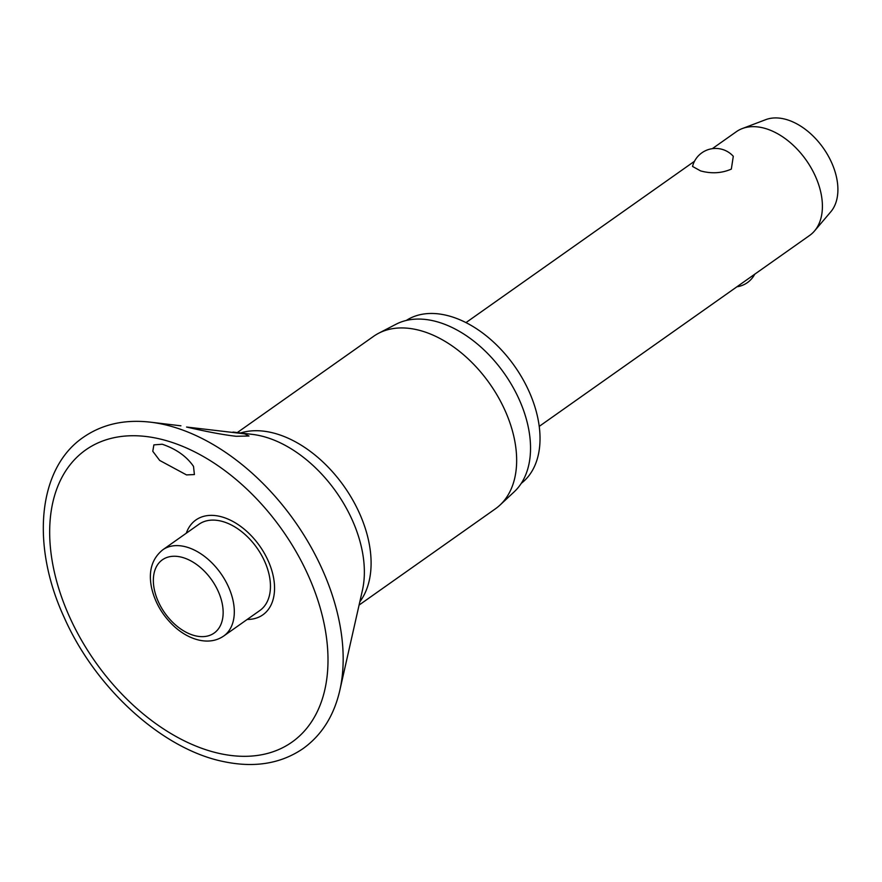 <?xml version="1.0" encoding="UTF-8"?>
<svg xmlns="http://www.w3.org/2000/svg" width="882" height="882" viewBox="0 0 882 882"><rect width="100%" height="100%" fill="white"/><g stroke="black" fill="none" stroke-linecap="round" stroke-linejoin="round"><path stroke-width="1.32" d="M186.51 474.902L159.686 460.437L152.784 451.286L153.876 444.881L162.211 444.23C176.146 448.96 186.587 456.347 193.511 466.391L194.404 474.56L186.51 474.902M247.18 619.451A58.069 37.143 -125.2 0 0 272.329 572.341A58.069 37.143 -125.2 0 0 219.243 516.246A58.069 37.143 -125.2 0 0 186.289 533.202M186.554 427.031L244.667 433.845L249.011 436.006L236.144 436.281C223.796 434.903 207.27 431.827 186.554 427.031M359.084 605.063L495.408 508.815A105.575 67.528 -125.2 0 0 499.995 505.077A105.575 67.528 -125.2 0 0 503.49 407.153A105.575 67.528 -125.2 0 0 416.095 329.537A105.575 67.528 -125.2 0 0 378.665 333.242A105.575 67.528 -125.2 0 0 373.615 336.318L237.291 432.577M499.995 505.077L514.294 491.726A102.907 65.819 -125.2 0 0 517.701 396.283A102.907 65.819 -125.2 0 0 432.511 320.629A102.907 65.819 -125.2 0 0 396.029 324.245L378.665 333.242M521.284 483.336A99.732 63.78 -125.2 0 0 528.858 391.013A99.732 63.78 -125.2 0 0 445.024 314.984A99.732 63.78 -125.2 0 0 406.282 320.453M162.784 549.806L198.924 524.283A52.788 33.759 54.8 0 1 220.169 520.898A52.788 33.759 54.8 0 1 264.809 561.746A52.788 33.759 54.8 0 1 259.826 610.531L223.686 636.043A52.788 33.759 -125.2 0 0 233.267 601.601A52.788 33.759 -125.2 0 0 184.029 546.41A52.788 33.759 -125.2 0 0 162.784 549.806C152.101 558.449 148.308 570.886 151.428 587.092C154.78 602.417 162.553 615.691 174.757 626.915C182.585 633.849 190.821 638.281 199.486 640.222C208.692 642.151 216.763 640.751 223.686 636.043M539.233 426.37L809.621 235.45A63.504 40.616 -125.2 0 0 814.516 230.963A63.504 40.616 -125.2 0 0 813.447 172.188A63.504 40.616 -125.2 0 0 761.916 127.614A63.504 40.616 -125.2 0 0 742.236 128.585A63.504 40.616 -125.2 0 0 736.36 131.694L712.314 148.672M700.595 170.91L692.535 166.433A23.814 23.814 0 0 1 733.295 156.29L731.332 169.101C721.752 173.269 711.498 173.875 700.595 170.91M814.516 230.963L830.8 211.79A57.154 36.559 -125.2 0 0 829.841 158.892A57.154 36.559 -125.2 0 0 783.459 118.783A57.154 36.559 -125.2 0 0 765.752 119.654L742.236 128.585M339.857 690.209A189.387 121.121 -125.2 0 0 162.762 424.242A189.387 121.121 -125.2 0 0 150.624 422.191C124.715 419.182 102.29 424.209 83.349 437.296C37.694 468.342 30.793 545.252 64.132 617.323C95.289 688.158 162.167 749.16 223.411 761.552C254.292 768.09 280.873 763.757 303.121 748.553C321.787 735.081 334.035 715.633 339.857 690.209L362.436 590.212A110.107 70.428 -125.2 0 0 259.473 435.576A110.107 70.428 -125.2 0 0 252.417 434.385L232.991 432.059M157.635 438.453A178.837 114.373 -125.2 0 0 53.207 566.619A178.837 114.373 -125.2 0 0 220.037 753.603A178.837 114.373 -125.2 0 0 324.466 625.437A178.837 114.373 -125.2 0 0 157.635 438.453M359.812 601.833A105.575 67.528 -125.2 0 0 355.181 504.46A105.575 67.528 -125.2 0 0 270.531 432.323A105.575 67.528 -125.2 0 0 240.588 432.963M180.424 556.928A44.85 28.687 -125.2 0 0 154.229 589.066A44.85 28.687 -125.2 0 0 196.069 635.966A44.85 28.687 -125.2 0 0 222.264 603.817A44.85 28.687 -125.2 0 0 180.424 556.928M180.909 425.819L150.624 422.191M694.509 161.252L465.972 322.614M736.933 286.771A23.814 23.814 0 0 0 754.749 274.192"/></g></svg>
